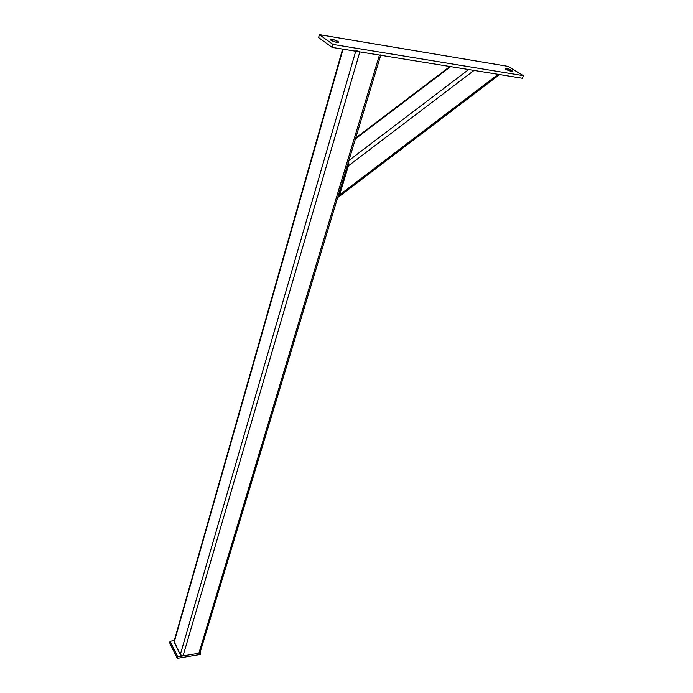 <?xml version="1.0" encoding="UTF-8"?>
<svg xmlns="http://www.w3.org/2000/svg" width="693" height="693" viewBox="0 0 693 693"><rect width="100%" height="100%" fill="white"/><g stroke="black" fill="none" stroke-linecap="round" stroke-linejoin="round"><path stroke-width="1.04" d="M505.89 69.352L505.171 68.65C506.358 68.243 508.532 68.798 511.694 70.314L511.365 71.206L511.694 70.314L512.214 71.197L510.36 71.032L505.275 68.884L505.682 68.434L508.601 69.005L512.422 71.024C511.226 71.422 509.043 70.868 505.89 69.352M330.977 40.298L330.492 39.726C332.034 39.129 334.572 39.718 338.123 41.485L337.863 42.394L338.123 41.485L338.453 42.29L335.767 42.134L330.674 40.038L331.41 39.388L334.139 39.847L338.617 42.065C337.075 42.654 334.528 42.065 330.977 40.298M319.395 34.65L318.598 37.587L319.395 34.65L332.961 44.421L523.354 75.641L507.96 66.363L319.395 34.65L332.961 44.421L332.129 47.401L332.961 44.421L523.354 75.641L522.383 78.257L523.354 75.641L507.96 66.363L319.395 34.65M522.383 78.257L332.129 47.401L318.598 37.587L332.129 47.401L522.383 78.257M177.287 658.35L177.737 656.791L200.823 652.919L200.355 654.461L177.287 658.35L169.646 642.801L170.08 641.25L169.646 642.801L177.287 658.35L177.737 656.791L170.08 641.25L177.737 656.791L200.823 652.919L200.268 651.844L200.823 652.919L200.355 654.461L177.287 658.35M174.272 640.583L170.08 641.25L174.272 640.583M468.667 69.543L348.882 160.516L468.667 69.543M474.029 70.417L498.154 74.324L339.613 194.872L337.708 197.462L339.613 194.872L348.414 165.826L474.029 70.417L498.154 74.324L339.613 194.872L348.414 165.826L474.029 70.417L473.406 70.296M348.605 165.09L348.744 164.336L348.605 165.09M348.813 163.591L348.744 164.336L348.813 163.591M348.761 162.257L348.822 162.89L348.761 162.257M355.431 138.843L450.606 66.615L355.431 138.843M498.7 74.402L498.154 74.324L498.7 74.402M338.773 194.092L347.548 165.073L338.773 194.092M200.026 651.368L200.017 652.563L198.865 653.248L183.065 655.899L181.427 655.673L180.293 654.66L174.056 641.346L343.044 49.168L174.142 642.255L180.293 654.66L183.065 655.899L359.832 51.888L359.32 51.793M379.885 55.128L359.832 51.888L379.435 55.068L198.865 653.248L200.156 652.208L380.708 55.275M380.812 54.92L379.435 55.068L198.865 653.248L183.065 655.899L359.832 51.888L355.942 50.494M355.726 51.23L180.293 654.66L355.726 51.23M449.93 66.502L355.682 138.02M499.558 74.558L338.522 197.011M174.021 641.484L342.602 49.099"/></g></svg>
